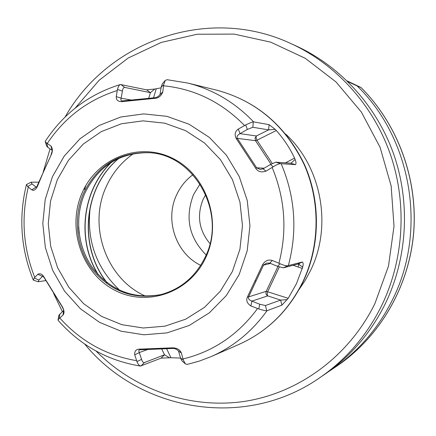 <?xml version="1.0" encoding="UTF-8"?>
<svg xmlns="http://www.w3.org/2000/svg" width="436" height="436" viewBox="0 0 436 436"><rect width="100%" height="100%" fill="white"/><g stroke="black" fill="none" stroke-linecap="round" stroke-linejoin="round"><path stroke-width="0.65" d="M319.632 377.816L324.286 374.649C350.331 356.773 370.655 333.159 385.261 303.794C407.377 258.243 410.614 202.925 393.763 154.371C376.65 105.899 340.254 66.092 295.957 45.878L290.834 43.551C335.818 64.081 372.802 104.547 390.198 153.848C407.328 203.231 404.036 259.502 381.565 305.81C366.731 335.66 346.086 359.662 319.632 377.816C244.879 430.021 139.945 411.524 84.655 344.031M347.165 80.938L361.003 87.505L357.193 85.968C411.949 139.062 427.285 231.075 392.427 299.881C378.279 328.292 358.577 351.16 333.327 368.491L328.793 371.477M357.193 85.968L347.841 81.603M205.738 194.549L203.089 199.399C196.641 215.542 198.93 230.273 209.961 243.593M200.053 184.003L193.579 194.532C184.739 217.52 188.935 237.658 206.168 254.956M192.908 174.716C185.801 179.997 180.362 186.733 176.591 194.93C164.552 220.06 175.964 253.638 200.718 265.333M84.529 189.584L85.859 185.611M98.007 274.408L94.803 268.483C77.112 233.974 84.208 188.281 111.66 162.116M97.588 273.944L94.645 268.516C77.03 234.137 83.974 188.646 111.18 162.415M149.003 152.704C119.704 152.486 98.329 165.963 84.895 193.132C74.191 217.379 77.532 247.501 93.299 268.723C111.333 290.877 133.972 299.478 161.222 294.534M83.592 193.153C97.195 165.696 118.805 152.197 148.425 152.66C194.461 153.995 227.341 213.269 205.285 256.951C195.606 276.68 180.733 289.253 160.661 294.676C133.263 299.892 110.444 291.395 92.198 269.17C76.251 247.882 72.823 217.559 83.592 193.153M82.202 192.707C97.25 157.908 139.493 141.346 173.032 158.519C206.811 175.158 222.518 222.137 205.792 257.507C189.562 293.139 146.065 307.663 113.72 289.673C81.129 272.195 66.675 227.265 82.202 192.707M167.337 79.734L187.682 83.036C212.844 89.353 234.813 102.296 253.589 121.873L253.311 121.867C252.008 122.091 249.474 123.116 245.702 124.93L238.307 129.056C234.95 131.454 234.279 134.653 236.301 138.664L255.73 168.312C257.97 171.724 261.377 172.672 265.949 171.168L273.23 166.781C276.767 164.568 279.312 163.533 280.86 163.664L281.16 163.696C295.183 196.859 297.586 230.824 288.376 265.579L288.087 265.66C286.577 266.058 283.918 265.42 280.103 263.753L272.282 260.466C268.265 259.295 265.028 260.723 262.57 264.756L247.528 296.763C245.86 300.29 246.972 303.347 250.864 305.936L258.761 308.95C262.745 310.192 265.399 310.808 266.718 310.803L281.874 305.178L288.212 298.3L266.222 291.33L277.955 266.478M161.075 87.843L154.704 89.053L146.594 89.832L120.374 84.502C119.23 84.846 118.26 86.497 117.458 89.462L116.259 96.607C116.085 100.04 117.993 101.719 121.987 101.626L154.758 98.373C158.595 98.095 161.271 95.947 162.786 91.92L163.669 84.731L165.222 80.464L167.075 79.695M31.038 182.237L26.46 184.537L27.702 186.586L31.768 189.856C33.91 191.044 35.866 189.731 37.638 185.9L44.058 170.443L51.143 154.96C52.865 151.494 52.783 148.496 50.903 145.962L46.657 143.046L45.219 141.624L45.306 141.242C63.743 113.24 88.764 94.329 120.374 84.502M51.143 154.96L36.477 187.409L31.981 183.883L31.081 182.215L38.973 182.155M37.638 185.9L37.638 185.496M187.295 364.387L199.432 361.062L211.247 356.555L199.584 361.003L187.251 364.398L185.371 363.886L183.284 359.989L181.392 353.056C180.019 349.699 177.065 347.961 172.542 347.835L139.662 349.132C136.097 349.165 134.446 351.067 134.702 354.833L137.389 362.757L138.937 365.139L140.436 366.066C107.785 360.719 80.355 345.481 58.135 320.346L58.01 320.019L59.231 318.46L63.018 315.043C64.621 312.993 64.272 310.034 61.983 306.159L44.2 277.41C42.379 274.119 40.254 273.067 37.823 274.26L34.264 278.005L33.316 280.135L38.155 281.749M27.702 186.586L31.981 183.883M31.768 189.856L36.144 187.066L36.929 187.06M140.436 366.066L161.091 358.141L170.939 357.727L166.628 348.713M288.376 265.579L302.388 261.987L297.755 264.08L298.774 264.369L302.693 267.099L296.404 283.803L288.212 298.3M180.515 358.098L170.939 357.727M253.589 121.873L269.077 124.674L268.598 129.879L275.171 129.35L269.077 124.674M281.16 163.696L295.499 164.645C296.262 163.653 296.12 161.914 295.074 159.44L294.573 158.105C289.869 148.153 283.787 138.953 276.32 130.511L275.171 129.35M302.693 267.099C303.385 264.489 303.282 262.788 302.388 261.987M287.237 299.614L280.664 300.093L265.464 305.522L259.747 304.241L251.899 301.123C249.07 300.05 247.964 298.638 248.591 296.894L263.535 265.11L266.532 263.066L269.786 263.142L277.634 266.347L283.291 267.829L297.755 264.08M281.874 305.178L280.664 300.093L267.742 295.886C266.042 294.763 265.535 293.248 266.222 291.33L248.591 296.894L247.528 296.763M258.761 308.95L259.747 304.241M250.864 305.936L251.899 301.123L267.742 295.886L267.148 294.414L267.568 291.924L279.329 266.995M262.57 264.756L263.535 265.11L270.543 263.453M272.282 260.466L269.786 263.142M280.103 263.753L277.634 266.347M46.657 143.046L47.895 147.363L52.151 150.387L50.903 145.962M45.262 141.755L46.701 146.164L47.895 147.363M52.255 150.894L51.045 154.769M146.594 89.832L150.436 92.661L154.704 89.053M117.458 89.462L122.407 91.075C122.843 88.508 123.644 87.287 124.805 87.429L150.436 92.661L148.687 98.313M163.669 84.731L161.167 87.124L159.996 94.732L157.859 96.743L155.412 97.686L121.835 100.961L121.061 100.493L120.87 99.686L122.407 91.075M165.042 80.671L162.317 83.854L161.167 87.124M162.786 91.92L160.214 94.34M154.758 98.373L155.053 97.729M121.987 101.626L122.511 100.967M116.259 96.607L121.333 98.236L131.291 100.029M252.82 127.274L268.598 129.879L256.395 135.967L255.027 138.157L255.534 140.697L237.331 138.37C236.459 136.746 237.353 135.171 240.013 133.645L247.343 129.427L252.82 127.274L253.311 121.867M295.074 159.44L291.521 162.802L290.61 163.211L275.803 162.176L270.418 164.508L263.093 168.819L260.09 169.402L256.63 167.811L237.331 138.37L236.301 138.664M295.499 164.645L290.61 163.211M273.23 166.781L270.418 164.508M265.949 171.168L263.093 168.819M255.73 168.312L256.63 167.811L264.172 168.187M238.307 129.056L240.013 133.645L256.395 135.967L256.052 137.82L256.978 140.212L255.534 140.697L270.985 164.181M245.702 124.93L247.343 129.427M45.845 280.561L38.199 281.76L38.88 280.048L42.815 276.026L44.254 277.797L61.907 306.345L63.656 309.947L63.618 310.459L58.827 315.304L58.032 319.893M34.264 278.005L38.88 280.048M37.823 274.26L42.548 276.38L43.268 276.261M44.2 277.41L44.254 277.797M63.018 315.043L63.618 310.459M59.231 318.46L59.836 313.985M161.091 358.141L164.519 354.779L144.447 362.556C143.319 362.883 142.359 361.82 141.564 359.362L138.833 351.182L138.882 350.381L139.536 349.814L173.653 348.424L176.269 349.176L178.504 350.98L180.466 357.929L182.03 360.932L185.164 363.7M136.899 361.678L141.564 359.362M134.702 354.833L139.487 352.484L147.859 349.459M139.662 349.132L140.272 349.699M172.542 347.835L172.923 348.418M181.392 353.056L178.504 350.98M183.284 359.989L180.466 357.929M169.326 357.689L164.519 354.779L161.696 348.931M75.166 108.123L99.108 80.289L128.184 58.037L161.287 42.412L197.105 34.248L234.143 34.095L270.756 42.172L305.26 58.304L335.976 81.924L361.351 112.036L380.072 147.281L391.157 185.981L394.008 226.246L388.492 266.085L374.933 303.549C349.018 356.381 298.824 393.032 244.574 401.365C190.21 409.431 134.533 389.713 96.1 351.084M299.101 289.482L305.298 280.255L310.59 270.407C332.483 226.071 321.632 167.146 285.716 134.097M361.003 87.505C398.161 124.691 418.195 179.714 413.628 233.434C408.815 287.139 379.767 336.766 337.42 365.7C379.685 336.832 408.745 287.226 413.562 233.483C418.135 179.73 398.09 124.663 360.964 87.489M145.733 296.246C106.433 279.182 87.62 226.273 106.237 186.652C112.395 173.021 121.464 162.029 133.449 153.663M119.791 290.343C95.991 267.666 86.175 239.702 90.345 206.435M118.935 158.246C83.499 187 77.87 245.997 106.684 282.386M78.578 227.14L79.101 233.238M57.345 179.676L50.532 201.11L48.276 223.635L50.669 246.187L57.607 267.709L68.774 287.199L83.668 303.701L101.626 316.416L121.808 324.673L143.248 328.003L164.912 326.172L185.692 319.185L204.522 307.331L220.382 291.155L232.404 271.459L239.914 249.256L242.481 225.712L239.953 202.097L232.459 179.665L220.431 159.62L204.528 143.008L185.632 130.664L164.759 123.175L143.003 120.859L121.475 123.759L101.25 131.645L83.287 144.06L68.43 160.344L57.345 179.676M52.44 176.694L45.197 199.53L42.799 223.51L45.349 247.523L52.723 270.445L64.604 291.204L80.464 308.802L99.582 322.373L121.077 331.202L143.94 334.788L167.048 332.87L189.235 325.458L209.345 312.835L226.3 295.592L239.157 274.571L247.196 250.864L249.942 225.723L247.239 200.5L239.233 176.547L226.366 155.156L209.373 137.433L189.18 124.282L166.895 116.33L143.678 113.9L120.728 117.022L99.168 125.464L80.044 138.724L64.228 156.093L52.44 176.694M272.157 167.479C285.062 198.663 287.324 230.579 278.942 263.219M163.571 85.794C194.56 88.895 221.553 102.128 244.547 125.503M47.284 143.433C64.675 117.469 87.985 99.839 117.213 90.535M44.058 170.443L44.014 170.154M28.269 187.12C20.993 217.88 23.152 247.975 34.744 277.405M59.797 317.997C80.704 341.274 106.27 355.493 136.506 360.659M183.033 358.959C213.248 351.629 238.083 334.826 257.54 308.552M239.07 344.369C267.491 331.545 288.894 310.574 303.265 281.443C320.438 245.206 320.814 200.849 304.186 163.952C285.422 125.606 256.417 101.054 217.177 90.285C256.139 100.934 285.024 125.464 303.838 163.882C320.487 200.876 320.089 245.446 302.906 281.705C288.528 310.797 267.252 331.682 239.07 344.369L211.247 356.555C233.549 346.675 252.133 331.404 266.99 310.748M299.39 263.339L298.033 266.979M302.388 268.489L293.128 265.279M266.718 310.803L265.464 305.522M254.864 280.855L255.839 281.095M120.805 84.47L124.805 87.429M156.279 88.781L153.51 97.866M276.32 130.511L256.978 140.212L272.282 163.473M294.573 158.105L285.476 162.851M280.86 163.664L275.803 162.176M288.087 265.66L283.291 267.829M140.91 366.033L144.447 362.556M50.047 148.894L43.197 172.04M53.661 293.559L62.37 311.626M65.095 117.028C108.03 41.071 208.255 4.9 290.834 43.551M337.42 365.7L333.327 368.491M119.164 158.143C83.592 186.913 77.995 246.291 107.082 282.692M33.278 280.043C20.797 248.961 18.514 217.155 26.433 184.635M167.07 79.69L187.682 83.036L217.177 90.285"/></g></svg>
